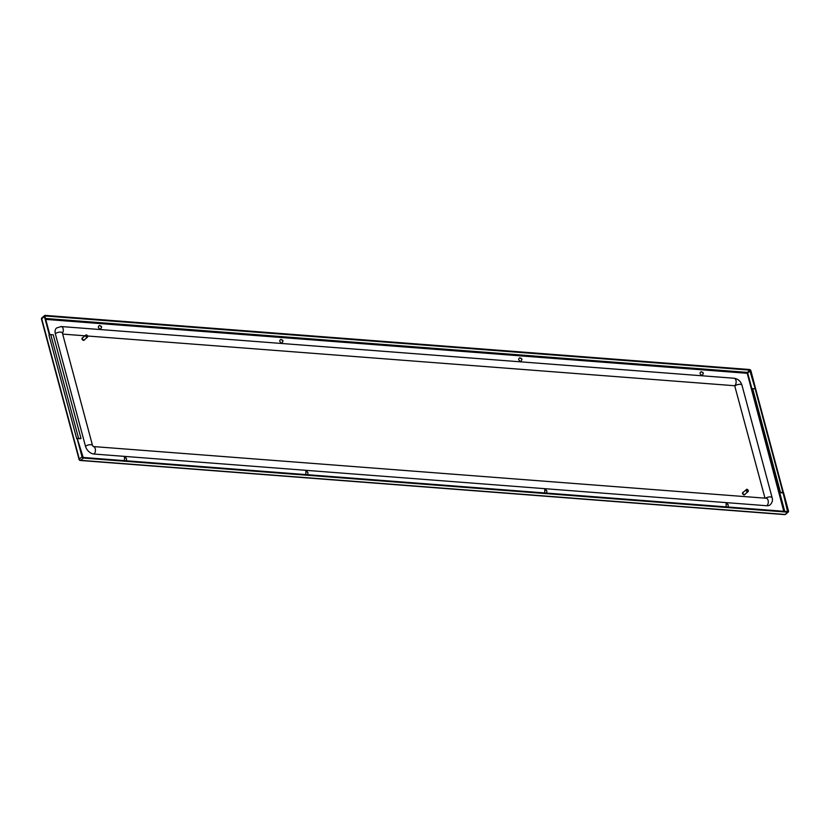 <?xml version="1.0" encoding="UTF-8"?>
<svg xmlns="http://www.w3.org/2000/svg" width="830" height="830" viewBox="0 0 830 830"><rect width="100%" height="100%" fill="white"/><g stroke="black" fill="none" stroke-linecap="round" stroke-linejoin="round"><path stroke-width="1.25" d="M62.468 333.287A3.984 2.386 94.4 0 0 63.184 329.054A3.984 2.386 94.4 0 0 61.192 326.543L56.596 327.975A8.196 5.654 49.8 0 0 55.33 333.722L85.5 446.312A8.196 5.654 49.8 0 0 93.987 454.041A3.984 2.386 -85.6 0 0 95.419 449.725A3.984 2.386 -85.6 0 0 93.427 446.561L766.215 498.249A3.984 2.386 -85.6 0 1 768.279 501.351A3.984 2.386 -85.6 0 1 766.847 505.74L93.987 454.041M766.847 505.74A8.196 5.654 49.8 0 0 770.199 504.775C772.263 502.607 772.906 500.262 772.128 497.741A3.984 1.619 165 0 0 769.555 496.911A3.984 1.619 165 0 0 765.54 498.197M62.675 334.096L84.971 335.808M87.669 336.015L734.695 385.732L764.99 498.156M84.224 340.113L83.477 340.435C81.693 339.439 81.454 338.547 82.772 337.779M82.938 337.53A1.504 1.038 49.8 0 0 82.45 337.717L82.315 337.862M744.769 494.639L744.033 494.96C742.238 493.954 741.999 493.072 743.317 492.304M743.483 492.055A1.504 1.038 49.8 0 0 742.995 492.232L742.86 492.377M82.45 337.717A1.504 1.038 49.8 0 0 84.39 340.01A1.504 1.038 49.8 0 0 84.65 339.563M742.995 492.232A1.504 1.038 49.8 0 0 744.935 494.535A1.504 1.038 49.8 0 0 745.195 494.078M87.14 335.289A1.11 0.768 49.8 0 0 85.905 335.943A1.11 0.768 49.8 0 0 87.565 335.787A1.11 0.768 49.8 0 0 87.14 335.289L87.088 335.247A1.328 0.913 49.8 0 0 85.812 335.102L82.564 337.851A1.328 0.913 49.8 0 0 84.276 339.875L87.524 337.125A1.328 0.913 49.8 0 0 87.575 335.818M747.633 489.773L747.685 489.804A1.11 0.768 49.8 0 0 746.461 490.457A1.11 0.768 49.8 0 0 748.11 490.312A1.11 0.768 49.8 0 0 746.357 489.617L743.109 492.366A1.328 0.913 49.8 0 0 744.821 494.4L748.079 491.651A1.328 0.913 49.8 0 0 748.121 490.333M85.812 335.102A1.328 0.913 49.8 0 0 87.524 337.125M746.357 489.617A1.328 0.913 49.8 0 0 748.079 491.651M99.569 325.453L101.633 326.958L100.617 329.354C97.992 327.881 97.639 326.584 99.569 325.453M124.427 460.64L124.459 457.154L126.523 458.658L126.409 460.795M701.288 371.684L703.352 373.189L702.336 375.585C699.7 374.112 699.358 372.815 701.288 371.684M726.146 506.871L726.177 503.385L728.242 504.889L728.128 507.026M519.891 357.751L521.956 359.255L520.939 361.652C518.304 360.179 517.951 358.871 519.891 357.751M280.976 339.387L283.03 340.902L282.024 343.298C279.388 341.815 279.036 340.518 280.976 339.387M305.824 474.584L305.865 471.087L307.92 472.592L307.816 474.729M544.739 492.937L544.781 489.441L546.835 490.955L546.731 493.093M77.647 438.603L80.635 438.717L78.518 438.219A1.328 0.54 -15 0 0 77.232 438.458L76.723 438.759L48.96 335.154L49.478 334.853A1.328 0.54 165 0 0 48.96 335.154M49.478 334.853A1.328 0.54 -15 0 1 50.755 334.615L53.234 334.812L80.998 438.406M77.097 438.448L82.014 456.811A1.328 0.913 49.8 0 0 83.384 458.067L787.753 512.183A1.328 0.913 49.8 0 0 788.5 511.093L783.582 492.73L782.586 492.657M755.725 389.208L750.901 370.761A1.328 0.913 49.8 0 0 749.521 369.516L45.162 315.39A1.328 0.913 49.8 0 0 44.415 316.479L49.333 334.843M782.68 492.999L780.044 492.46L752.281 388.855L755.124 388.731A1.328 0.54 -15 0 1 755.674 389.011A1.328 0.54 -15 0 1 755.674 389.114M780.044 492.46L782.887 492.335A1.328 0.54 -15 0 1 783.437 492.615A1.328 0.54 -15 0 1 783.437 492.719M44.924 316.313L49.821 334.729M45.318 315.981L749.677 370.097L755.196 388.741M77.232 438.458L83.228 457.475L787.597 511.591L783.053 492.688M780.408 492.149L752.644 388.544M727.319 503.841A2.874 1.992 -130.2 0 1 728.284 504.972M545.922 489.897A2.874 1.992 -130.2 0 1 546.887 491.038M307.007 471.544A2.874 1.992 -130.2 0 1 307.961 472.675M125.6 457.61A2.874 1.992 -130.2 0 1 126.565 458.741M100.721 325.91A2.874 1.992 -130.2 0 1 101.675 327.041M282.117 339.844A2.874 1.992 -130.2 0 1 283.072 340.985M521.033 358.197A2.874 1.992 -130.2 0 1 521.997 359.338M702.439 372.141A2.874 1.992 -130.2 0 1 703.394 373.272M85.5 446.312A3.984 1.619 -15 0 1 89.64 444.735A3.984 1.619 -15 0 1 92.535 445.523L62.364 332.913A3.984 1.619 -15 0 0 59.47 332.145A3.984 1.619 -15 0 0 55.33 333.722M61.192 326.543L734.052 378.241A3.984 2.386 94.4 0 1 736.127 381.344A3.984 2.386 94.4 0 1 734.695 385.732M734.052 378.241C738.026 378.885 740.661 381.188 741.958 385.151A3.984 1.619 165 0 0 739.063 384.352A3.984 1.619 165 0 0 734.924 385.94M45.463 318.471L746.99 372.369L783.769 511.301M749.677 370.097L746.782 373.261L45.712 319.405M78.518 438.219L50.755 334.615M782.887 492.335L755.124 388.731M41.5 319.187A1.328 1.328 0 0 1 41.925 317.828A1.328 0.913 -130.2 0 0 41.718 318.762A1.328 0.54 165 0 0 41.5 319.187L79.099 459.509A1.328 1.328 0 0 0 80.282 460.484L784.651 514.61A1.328 1.328 0 0 0 785.605 514.299A1.328 0.913 -130.2 0 1 785.066 514.455A1.328 0.799 94.4 0 1 784.651 514.61M44.415 316.479L41.718 318.762L79.317 459.083A1.328 0.54 165 0 0 79.099 459.509M82.014 456.811L79.317 459.083A1.328 0.913 -130.2 0 0 80.697 460.339A1.328 0.799 94.4 0 1 80.282 460.484M83.384 458.067L80.697 460.339L785.066 514.455L787.753 512.183M784.755 511.373L747.674 372.992L750.372 370.72M787.348 511.581L787.971 511.052M93.354 446.55L92.535 445.523M741.958 385.151L772.128 497.741M783.437 492.615L755.674 389.011M41.925 317.828L44.613 315.556M785.605 514.299L788.293 512.027"/></g></svg>
